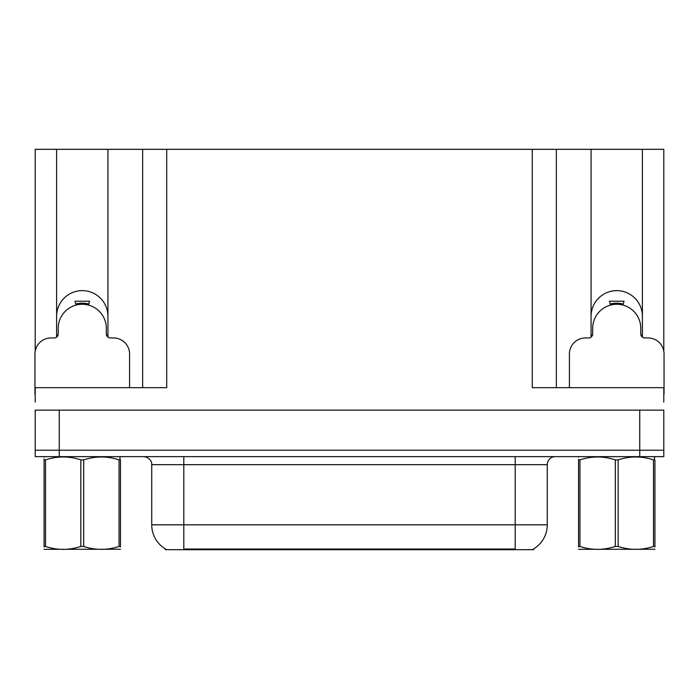 <?xml version="1.0" encoding="UTF-8"?>
<svg xmlns="http://www.w3.org/2000/svg" width="699" height="699" viewBox="0 0 699 699"><rect width="100%" height="100%" fill="white"/><g stroke="black" fill="none" stroke-linecap="round" stroke-linejoin="round"><path stroke-width="1.05" d="M533.643 548.89L533.643 549.685L165.357 549.685L165.357 548.89M56.602 316.298A25.662 25.662 0 0 1 82.272 290.635A25.662 25.662 0 0 1 107.934 316.298M59.249 456.648L663.805 456.648L663.805 450.235L35.195 450.235L35.195 410.13L59.249 410.13L59.249 450.235L35.195 450.235L35.195 456.648L59.249 456.648L59.249 450.235L663.805 450.235L663.805 410.13L59.249 410.13M107.934 337.145L107.934 149.315L532.28 149.315L532.28 387.674L663.805 387.674L663.805 402.108M35.195 402.108L35.195 387.674L166.72 387.674L166.72 149.315M56.602 337.145L56.602 149.315L35.195 149.315L35.195 351.221M642.398 337.145L642.398 149.315L663.805 149.315L663.805 351.221M142.657 149.315L142.657 387.674M532.28 149.315L556.343 149.315L556.343 387.674L556.343 149.315L591.066 149.315L591.066 337.145M642.398 149.315L591.066 149.315M56.602 149.315L107.934 149.315M642.398 316.298A25.662 25.662 0 0 0 616.728 290.635A25.662 25.662 0 0 0 591.066 316.298M165.593 549.038A28.074 28.074 0 0 1 151.727 524.818L183.802 524.818L183.802 549.038L515.198 549.038L515.198 524.818L547.273 524.818L547.273 464.669A8.021 8.021 0 0 1 555.294 456.648M151.727 524.818L151.727 464.669C152.129 463.367 150.757 457.391 143.706 456.648M533.407 549.038A28.074 28.074 0 0 0 547.273 524.818M663.805 456.648L663.805 450.235M76.042 305.087L75.003 301.217L89.533 301.217L88.493 305.087M129.586 387.674L129.586 353.991A16.042 16.042 0 0 0 113.544 337.949L110.337 337.949A4.011 4.011 0 0 1 106.327 333.939L106.327 328.329A24.063 24.063 0 0 0 82.272 304.266A24.063 24.063 0 0 0 58.209 328.329L58.209 333.939A4.011 4.011 0 0 1 54.199 337.949L50.992 337.949A16.042 16.042 0 0 0 34.95 353.991L34.95 394.087A16.042 16.042 0 0 1 35.195 394.096M56.602 335.205L58.113 334.795M106.423 334.795L107.934 335.205M610.507 305.087L609.467 301.217L623.997 301.217L622.958 305.087M663.805 394.096A16.042 16.042 0 0 1 664.05 394.087L664.05 353.991A16.042 16.042 0 0 0 648.008 337.949L644.801 337.949A4.011 4.011 0 0 1 640.791 333.939L640.791 328.329A24.063 24.063 0 0 0 616.728 304.266A24.063 24.063 0 0 0 592.673 328.329L592.673 333.939A4.011 4.011 0 0 1 588.663 337.949L585.456 337.949A16.042 16.042 0 0 0 569.414 353.991L569.414 387.674M591.066 335.205L592.577 334.795M640.887 334.795L642.398 335.205M120.464 549.265L44.072 549.309M120.464 546.967L120.464 546.443C120.464 550.323 120.464 550.323 120.464 546.443L119.048 546.443L119.048 459.89C107.305 456.01 95.518 456.01 83.688 459.89L80.848 459.89C69.114 456.01 57.327 456.01 45.496 459.89L44.072 459.89C44.072 456.01 44.072 456.01 44.072 459.89L44.072 458.885M83.688 459.89L83.688 546.443C95.422 550.323 107.209 550.323 119.048 546.443M83.688 546.443L80.848 546.443L80.848 459.89M120.464 546.443L120.464 459.89C120.464 456.01 120.464 456.01 120.464 459.89C120.464 456.01 120.464 456.01 120.464 459.89L119.048 459.89M44.57 456.648L44.072 457.067M45.496 459.89L45.496 546.443L44.072 546.443L44.072 459.89M45.496 546.443C57.231 550.323 69.018 550.323 80.848 546.443M44.072 546.443C44.072 550.323 44.072 550.323 44.072 546.443L44.072 546.959M654.928 549.265L578.536 549.309M654.928 546.967L654.928 546.443C654.928 550.323 654.928 550.323 654.928 546.443L653.504 546.443L653.504 459.89C641.769 456.01 629.982 456.01 618.152 459.89L615.312 459.89C603.578 456.01 591.791 456.01 579.952 459.89L578.536 459.89C578.536 456.01 578.536 456.01 578.536 459.89L578.536 459.365M618.152 459.89L618.152 546.443C629.886 550.323 641.673 550.323 653.504 546.443M618.152 546.443L615.312 546.443L615.312 459.89M654.928 546.443L654.928 459.89C654.928 456.01 654.928 456.01 654.928 459.89C654.928 456.01 654.928 456.01 654.928 459.89L653.504 459.89M579.034 456.648L578.536 457.067M579.952 459.89L579.952 546.443L578.536 546.443L578.536 459.89M579.952 546.443C591.695 550.323 603.482 550.323 615.312 546.443M578.536 546.443C578.536 550.323 578.536 550.323 578.536 546.443L578.536 546.959M639.751 410.13L639.751 456.648M511.991 549.685L511.991 548.89M187.009 549.685L187.009 548.89M515.198 456.648L515.198 464.669L151.727 464.669M547.273 464.669L515.198 464.669L515.198 524.818L183.802 524.818L183.802 456.648M88.563 304.825A24.325 24.325 0 0 0 75.973 304.825M88.773 304.048A25.138 25.138 0 0 0 75.763 304.048M623.027 304.825A24.325 24.325 0 0 0 610.437 304.825M623.237 304.048A25.138 25.138 0 0 0 610.227 304.048M120.464 456.936L119.966 456.648L119.966 459.89M654.928 456.936L654.43 456.648L654.43 459.89"/></g></svg>

